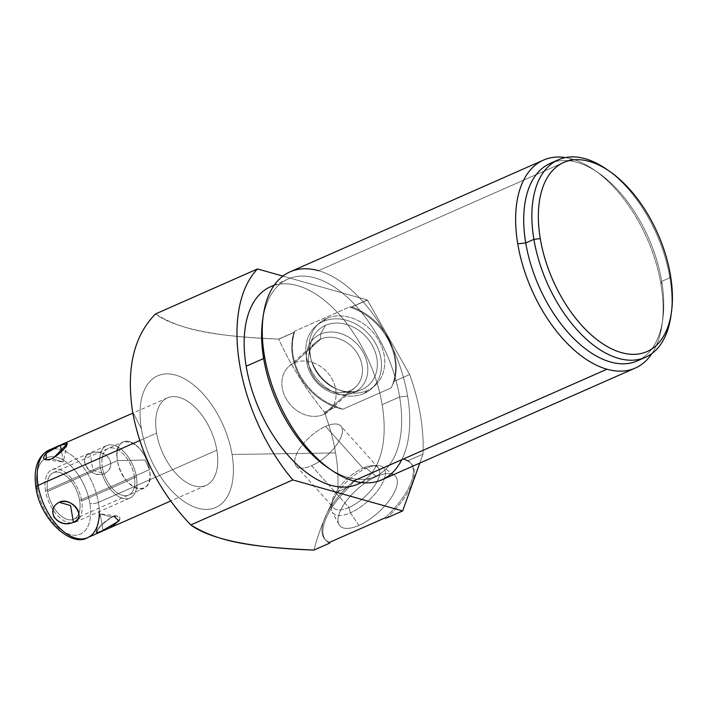 <?xml version="1.0" encoding="UTF-8"?>
<svg xmlns="http://www.w3.org/2000/svg" width="707" height="707" viewBox="0 0 707 707"><rect width="100%" height="100%" fill="white"/><g stroke="black" fill="none" stroke-linecap="round" stroke-linejoin="round"><path stroke-width="0.53" stroke-dasharray="3.54 2.65" d="M329.851 543.047L313.988 549.993L329.78 543.038A57.408 24.118 138.2 0 1 349.992 486.319L337.654 491.754C338.547 479.452 337.858 466.514 335.595 452.94L232.055 454.46A71.946 39.946 -113.8 0 1 197.863 508.2A71.946 39.946 -113.8 0 1 141.391 428.84L132.562 411.624L141.391 428.84A71.946 39.946 -113.8 0 1 175.583 375.099A71.946 39.946 -113.8 0 1 232.055 454.46A71.946 39.946 -113.8 0 1 197.863 508.2A71.946 39.946 -113.8 0 1 141.391 428.84A71.946 39.946 -113.8 0 1 175.583 375.099A71.946 39.946 -113.8 0 1 232.055 454.46L335.595 452.94C337.858 466.514 338.547 479.452 337.654 491.754L349.992 486.319L354.684 480.283L403.061 458.949L407.471 460.973L422.989 454.124A143.512 79.688 66.2 0 0 409.671 374.524L394.153 381.373L391.174 387.904L342.798 409.238L336.665 406.719L324.336 412.163C329.559 425.773 333.315 439.365 335.595 452.94C333.315 439.365 329.559 425.773 324.336 412.163L336.665 406.719A57.408 46.962 48 0 1 294.501 332.246L278.717 339.201C290.48 364.892 305.68 389.212 324.336 412.163C305.68 389.212 290.48 364.892 278.717 339.201L294.501 332.246L294.351 331.318L349.461 307.015L351.794 306.979L367.41 300.086A143.512 79.688 66.2 0 0 367.313 299.971L351.538 306.918L367.313 299.971A143.512 79.688 -113.8 0 1 367.41 300.086L409.671 374.524A143.512 79.688 -113.8 0 1 422.989 454.124L419.781 463.094L422.989 454.124L407.471 460.973A57.408 24.118 138.2 0 1 387.065 517.771L402.69 510.878L386.853 517.904M52.548 449.051A47.837 26.566 66.2 0 1 99.28 511.585A47.837 26.566 66.2 0 0 98.388 502.412A47.837 26.566 66.2 0 0 52.548 449.051A47.837 26.566 66.2 0 0 48.951 450.129A47.837 26.566 -113.8 0 1 52.548 449.051A47.837 26.566 -113.8 0 1 98.388 502.412L216.863 450.165A47.837 26.566 66.2 0 0 167.418 397.882A47.837 26.566 66.2 0 0 156.583 433.135L139.747 440.558L156.583 433.135A47.837 26.566 66.2 0 0 194.125 485.903A47.837 26.566 66.2 0 0 216.863 450.165A47.837 26.566 66.2 0 0 179.313 397.405A47.837 26.566 66.2 0 0 156.583 433.135A47.837 26.566 66.2 0 0 206.029 485.417A47.837 26.566 66.2 0 0 216.863 450.165L98.388 502.412A47.837 26.566 -113.8 0 1 87.553 537.665M329.78 543.038L313.988 549.993C318.468 532.15 326.36 512.734 337.654 491.754C326.36 512.734 318.468 532.15 313.988 549.993C318.468 532.15 326.36 512.734 337.654 491.754L349.992 486.319L354.684 480.283A57.408 24.118 -41.8 0 0 329.656 542.304A57.408 24.118 -41.8 0 1 324.867 539.22L325.794 540.254A57.408 24.118 138.2 0 1 349.992 486.319A57.408 24.118 -41.8 0 0 329.78 543.038A57.408 24.118 138.2 0 1 325.794 540.254M282.897 276.11L367.313 299.971L282.897 276.11L367.313 299.971L351.794 306.979A57.408 46.962 48 0 1 394.153 381.373L409.671 374.524L367.41 300.086L351.794 306.979A57.408 46.962 48 0 1 394.153 381.373L391.174 387.904A57.408 46.962 -132 0 0 349.461 307.015L294.351 331.318A57.408 46.962 -132 0 0 342.798 409.238L391.174 387.904A57.408 46.962 -132 0 0 349.461 307.015L351.538 306.918L349.461 307.015L294.351 331.318A57.408 46.962 -132 0 0 342.798 409.238L336.665 406.719A57.408 46.962 48 0 1 294.501 332.246A57.408 46.962 -132 0 0 336.665 406.719L342.798 409.238L391.174 387.904L394.153 381.373A57.408 46.962 -132 0 0 351.794 306.979L351.538 306.918M270.613 286.706A107.924 59.918 -113.8 0 1 382.151 404.669A107.924 59.918 66.2 0 1 361.03 482.501A107.924 59.918 66.2 0 0 382.151 404.669A107.924 59.918 66.2 0 0 274.104 285.398A107.924 59.918 66.2 0 1 382.151 404.669L399.632 396.963A107.924 59.918 66.2 0 0 288.085 279A107.924 59.918 66.2 0 0 262.986 317.938A107.924 59.918 66.2 0 1 330.125 284.488A107.924 59.918 66.2 0 1 399.632 396.963L382.151 404.669A107.924 59.918 -113.8 0 1 357.707 484.198M290.144 271.824A113.659 63.109 -113.8 0 1 318.406 270.675L571.769 158.942A113.659 63.109 66.2 0 0 565.529 157.573A113.659 63.109 -113.8 0 1 571.769 158.942L318.406 270.675A113.659 63.109 -113.8 0 1 407.612 396.053A113.659 63.109 -113.8 0 1 381.868 479.814M550.187 163.414A107.924 59.918 -113.8 0 1 661.725 281.377L660.974 284.32A113.659 63.109 -113.8 0 1 662.061 324.513A113.659 63.109 -113.8 0 1 651.942 353.518A113.659 63.109 66.2 0 0 660.974 284.32A113.659 63.109 66.2 0 0 571.769 158.942A113.659 63.109 -113.8 0 1 593.774 169.653A113.659 63.109 -113.8 0 1 660.974 284.32L661.725 281.377L669.883 277.78A107.924 59.918 66.2 0 0 607.746 170.078A107.924 59.918 -113.8 0 1 669.883 277.78L661.725 281.377A107.924 59.918 -113.8 0 1 637.281 360.906M294.545 332.06L278.602 339.086C226.417 337.31 177.846 330.461 155.487 313.943C177.846 330.461 226.417 337.31 278.602 339.086L294.545 332.06L294.351 331.318L294.501 332.246M410.449 462.687A57.408 24.118 -41.8 0 0 403.061 458.949L407.471 460.973A57.408 24.118 138.2 0 1 411.377 463.721L410.449 462.687A57.408 24.118 -41.8 0 1 384.767 518.001A57.408 24.118 -41.8 0 0 403.061 458.949L354.684 480.283A57.408 24.118 -41.8 0 0 324.867 539.22M376.407 476.518A37.277 15.66 138.2 0 1 396.026 488.44A37.277 15.66 138.2 0 1 358.917 525.389A37.277 15.66 138.2 0 1 339.298 513.459A37.277 15.66 138.2 0 1 376.407 476.518A37.277 15.66 138.2 0 1 394.285 475.077A37.277 15.66 138.2 0 1 390.246 499.133A37.277 15.66 138.2 0 1 358.917 525.389L350.38 512.84L348.896 507.511L311.548 465.745A30.003 12.611 138.2 0 1 295.756 456.139A30.003 12.611 138.2 0 1 325.627 426.401A30.003 12.611 138.2 0 1 341.419 436.007A30.003 12.611 138.2 0 1 311.548 465.745A30.003 12.611 -41.8 0 0 335.984 445.702A30.003 12.611 -41.8 0 0 340.951 426.074A30.003 12.611 -41.8 0 0 325.627 426.401L362.974 468.167A30.003 12.611 138.2 0 1 378.298 467.84A30.003 12.611 138.2 0 1 373.331 487.468A30.003 12.611 138.2 0 1 348.896 507.511A30.003 12.611 -41.8 0 0 376.734 482.209A30.003 12.611 -41.8 0 0 371.864 465.763A30.003 12.611 -41.8 0 0 362.974 468.167L366.332 468.255A34.007 14.29 138.2 0 1 376.416 465.524A34.007 14.29 138.2 0 1 381.93 484.162A34.007 14.29 138.2 0 1 350.38 512.84A34.007 14.29 -41.8 0 0 378.961 488.891A34.007 14.29 -41.8 0 0 382.646 466.938A34.007 14.29 -41.8 0 0 366.332 468.255L376.407 476.518L366.332 468.255L362.974 468.167L325.627 426.401A30.003 12.611 -41.8 0 0 301.191 446.444A30.003 12.611 -41.8 0 0 296.224 466.072A30.003 12.611 -41.8 0 0 311.548 465.745L348.896 507.511A30.003 12.611 138.2 0 1 333.571 507.838A30.003 12.611 138.2 0 1 338.538 488.21A30.003 12.611 138.2 0 1 362.974 468.167A30.003 12.611 -41.8 0 0 332.219 501.21A30.003 12.611 -41.8 0 0 348.896 507.511L350.38 512.84A34.007 14.29 138.2 0 1 331.477 505.708A34.007 14.29 138.2 0 1 366.332 468.255A34.007 14.29 -41.8 0 0 339.581 489.739A34.007 14.29 -41.8 0 0 332.193 512.054A34.007 14.29 -41.8 0 0 350.38 512.84L358.917 525.389A37.277 15.66 138.2 0 1 338.98 524.532A37.277 15.66 138.2 0 1 347.075 500.061A37.277 15.66 138.2 0 1 376.407 476.518A37.277 15.66 138.2 0 1 387.851 502.341A37.277 15.66 138.2 0 1 338.724 524.002A37.277 15.66 138.2 0 1 376.407 476.518L366.332 468.255A34.007 14.29 138.2 0 1 376.778 491.807A34.007 14.29 138.2 0 1 331.954 511.576A34.007 14.29 138.2 0 1 366.332 468.255L362.974 468.167A30.003 12.611 138.2 0 1 372.191 488.952A30.003 12.611 138.2 0 1 332.644 506.398A30.003 12.611 138.2 0 1 362.974 468.167L325.627 426.401A30.003 12.611 138.2 0 1 334.835 447.186A30.003 12.611 138.2 0 1 295.296 464.623A30.003 12.611 138.2 0 1 325.627 426.401M411.377 463.721A57.408 24.118 138.2 0 1 387.065 517.771A57.408 24.118 -41.8 0 0 407.471 460.973L403.061 458.949L354.684 480.283L349.992 486.319M364.087 393.463A41.863 34.254 48 0 1 311.787 371.52A41.863 34.254 48 0 1 323.214 321.464A41.863 34.254 48 0 1 375.505 343.416A41.863 34.254 48 0 1 364.087 393.463L367.357 390.52A41.863 34.254 -132 0 0 378.784 340.474A41.863 34.254 -132 0 0 326.484 318.521A41.863 34.254 -132 0 0 315.057 368.568A41.863 34.254 -132 0 0 367.357 390.52A41.863 34.254 48 0 1 318.009 373.163A41.863 34.254 48 0 1 318.91 323.408A41.863 34.254 48 0 1 326.484 318.521L323.214 321.464A41.863 34.254 -132 0 0 315.64 326.351A41.863 34.254 -132 0 0 314.739 376.115A41.863 34.254 -132 0 0 364.087 393.463A41.863 34.254 -132 0 0 371.661 388.576A41.863 34.254 -132 0 0 372.554 338.821A41.863 34.254 -132 0 0 323.214 321.464L326.484 318.521A41.863 34.254 48 0 1 375.824 335.878A41.863 34.254 48 0 1 374.931 385.633A41.863 34.254 48 0 1 367.357 390.52L364.087 393.463L367.357 390.52A41.863 34.254 48 0 1 309.109 348.692A41.863 34.254 48 0 1 364.291 324.354A41.863 34.254 48 0 1 367.357 390.52M262.606 320.368A107.924 59.918 -113.8 0 1 329.1 283.905A107.924 59.918 -113.8 0 1 399.632 396.963A107.924 59.918 66.2 0 1 329.497 468.768A107.924 59.918 66.2 0 0 375.178 476.491A107.924 59.918 66.2 0 0 399.632 396.963L407.612 396.053A113.659 63.109 66.2 0 0 318.406 270.675L571.769 158.942A113.659 63.109 -113.8 0 1 660.974 284.32A113.659 63.109 -113.8 0 1 651.942 353.518M318.406 270.675A113.659 63.109 -113.8 0 1 407.612 396.053A113.659 63.109 -113.8 0 1 401.77 459.709A113.659 63.109 66.2 0 0 407.612 396.053L399.632 396.963A107.924 59.918 -113.8 0 1 327.456 467.407M606.067 168.902A107.924 59.918 -113.8 0 1 669.883 277.78L670.483 275.421L669.883 277.78A107.924 59.918 -113.8 0 1 671.173 313.908A107.924 59.918 66.2 0 0 669.883 277.78A107.924 59.918 -113.8 0 1 670.916 315.941M670.483 275.421L669.883 277.78L661.725 281.377A107.924 59.918 66.2 0 1 641.24 358.829A107.924 59.918 66.2 0 0 662.759 319.537A107.924 59.918 66.2 0 0 661.725 281.377A107.924 59.918 66.2 0 0 597.919 172.499A107.924 59.918 66.2 0 0 554.385 161.885A107.924 59.918 66.2 0 1 661.725 281.377L660.974 284.32M113.668 525.274L103.045 530.648C89.709 538.407 98.079 525.257 111.644 517.126C127.154 512.434 118.785 525.584 103.045 530.648L100.244 513.909L111.644 517.126L117.335 515.986L119.73 519.733M37.312 488.519A41.713 23.163 -113.8 0 1 44.311 459.197A41.713 23.163 -113.8 0 1 85.794 488.997A41.713 23.163 -113.8 0 1 74.748 535.243A41.713 23.163 -113.8 0 1 37.312 488.519A41.713 23.163 -113.8 0 1 44.311 459.197A41.713 23.163 -113.8 0 1 70.771 465.886A41.713 23.163 -113.8 0 1 89.877 503.375A6.124 2.121 170.5 0 0 98.388 502.412A6.124 2.121 -9.5 0 1 89.877 503.375A41.713 23.163 66.2 0 0 57.134 457.367A41.713 23.163 66.2 0 0 37.312 488.519A41.713 23.163 66.2 0 0 70.046 534.536A41.713 23.163 66.2 0 0 89.877 503.375A41.713 23.163 -113.8 0 1 70.046 534.536A41.713 23.163 -113.8 0 1 37.312 488.519A6.124 2.121 -9.5 0 1 35.933 487.477M47.581 491.427A25.408 14.113 -113.8 0 1 59.662 472.444A25.408 14.113 -113.8 0 1 79.599 500.476A25.408 14.113 -113.8 0 1 67.527 519.459A25.408 14.113 -113.8 0 1 47.581 491.427A25.408 14.113 -113.8 0 1 53.343 472.7A25.408 14.113 -113.8 0 1 79.599 500.476L149.495 469.651L145.103 460.001L117.477 460.602C111.414 429.997 145.412 439.613 149.495 469.651A25.408 14.113 66.2 0 0 123.23 441.875A25.408 14.113 66.2 0 0 117.477 460.602L47.581 491.427L117.477 460.602L145.103 460.001L149.495 469.651C155.558 500.256 121.56 490.649 117.477 460.602A25.408 14.113 66.2 0 0 143.742 488.378A25.408 14.113 66.2 0 0 149.495 469.651L79.599 500.476A25.408 14.113 -113.8 0 1 73.846 519.203A25.408 14.113 -113.8 0 1 47.581 491.427A25.408 14.113 -113.8 0 1 68.19 477.852A25.408 14.113 -113.8 0 1 75.004 518.567A25.408 14.113 -113.8 0 1 47.581 491.427L117.477 460.602A25.408 14.113 -113.8 0 1 138.086 447.036A25.408 14.113 -113.8 0 1 144.9 487.75A25.408 14.113 -113.8 0 1 117.477 460.602L145.103 460.001L149.495 469.651L79.599 500.476M90.151 453.611C105.546 446.426 119.359 465.851 104.362 473.575C90.284 478.674 76.462 459.25 90.151 453.611C97.557 450.668 104.017 452.383 109.523 458.772C111.998 465.551 110.274 470.482 104.362 473.575L92.953 470.349L90.151 453.611L92.953 470.349L104.362 473.575C91.866 480.071 75.826 457.526 90.151 453.611C105.546 446.426 119.359 465.851 104.362 473.575C90.284 478.674 76.462 459.25 90.151 453.611L92.953 470.349L104.362 473.575M117.335 515.986L100.244 513.909L96.338 532L101.781 524.532L111.644 517.126L100.244 513.909L103.045 530.648L96.32 532.424M50.718 459.214L51.885 458.746L63.285 461.963L61.544 451.552L63.285 461.963L51.885 458.746L53.476 457.959M323.629 414.479A30.003 24.551 48 0 1 286.149 398.748A30.003 24.551 48 0 1 294.333 362.877A30.003 24.551 48 0 1 331.813 378.607A30.003 24.551 48 0 1 323.629 414.479A30.003 24.551 -132 0 0 329.055 410.979A30.003 24.551 -132 0 0 329.701 375.32A30.003 24.551 -132 0 0 294.333 362.877L320.722 339.121A30.003 24.551 48 0 1 356.081 351.565A30.003 24.551 48 0 1 355.444 387.224A30.003 24.551 48 0 1 350.009 390.724L323.629 414.479L350.009 390.724A30.003 24.551 -132 0 0 358.202 354.852A30.003 24.551 -132 0 0 320.722 339.121L320.474 334.146A34.007 27.82 48 0 1 362.956 351.971A34.007 27.82 48 0 1 353.677 392.624L350.009 390.724A30.003 24.551 48 0 1 314.65 378.289A30.003 24.551 48 0 1 315.287 342.63A30.003 24.551 48 0 1 320.722 339.121L294.333 362.877A30.003 24.551 -132 0 0 288.907 366.376A30.003 24.551 -132 0 0 288.262 402.044A30.003 24.551 -132 0 0 323.629 414.479L350.009 390.724L353.677 392.624A34.007 27.82 -132 0 0 362.956 351.971A34.007 27.82 -132 0 0 320.474 334.146L325.45 325.414A37.277 30.498 48 0 1 372.015 344.954A37.277 30.498 48 0 1 361.843 389.513L353.677 392.624A34.007 27.82 48 0 1 311.195 374.798A34.007 27.82 48 0 1 320.474 334.146L320.722 339.121A30.003 24.551 -132 0 0 312.538 374.993A30.003 24.551 -132 0 0 350.009 390.724L353.677 392.624L361.843 389.513A37.277 30.498 48 0 1 360.57 390.043A37.277 30.498 48 0 1 320.987 377.874A37.277 30.498 48 0 1 313.024 337.23A37.277 30.498 48 0 1 325.45 325.414L320.474 334.146A34.007 27.82 -132 0 0 309.136 344.928A34.007 27.82 -132 0 0 316.4 382.001A34.007 27.82 -132 0 0 352.51 393.101A34.007 27.82 -132 0 0 353.677 392.624L361.843 389.513A37.277 30.498 -132 0 0 372.015 344.954A37.277 30.498 -132 0 0 325.45 325.414A37.277 30.498 -132 0 0 315.287 369.973A37.277 30.498 -132 0 0 361.843 389.513M45.513 490.844A28.704 15.934 -113.8 0 1 58.027 469.13A28.704 15.934 -113.8 0 1 80.978 497.71A28.704 15.934 -113.8 0 1 71.327 522.986A28.704 15.934 -113.8 0 1 45.513 490.844A28.704 15.934 -113.8 0 1 52.009 469.687A28.704 15.934 -113.8 0 1 81.676 501.06L136.424 476.916A28.704 15.934 66.2 0 0 106.766 445.543A28.704 15.934 66.2 0 0 100.261 466.7L45.513 490.844L100.261 466.7A28.704 15.934 66.2 0 0 129.92 498.064A28.704 15.934 66.2 0 0 136.424 476.916L81.676 501.06A28.704 15.934 -113.8 0 1 75.172 522.217A28.704 15.934 -113.8 0 1 71.327 522.986A28.704 15.934 -113.8 0 1 45.513 490.844L100.261 466.7A28.704 15.934 -113.8 0 1 113.898 445.26A28.704 15.934 -113.8 0 1 136.424 476.916A28.704 15.934 -113.8 0 1 122.788 498.355A28.704 15.934 -113.8 0 1 100.261 466.7M102.329 467.283A25.408 14.113 66.2 0 0 122.276 495.315A25.408 14.113 66.2 0 0 134.357 476.332A25.408 14.113 66.2 0 0 114.41 448.3A25.408 14.113 66.2 0 0 102.329 467.283M232.055 454.46A71.946 39.946 66.2 0 0 154.409 377.609A71.946 39.946 66.2 0 0 173.701 492.885A71.946 39.946 66.2 0 0 232.055 454.46L335.595 452.94C337.858 466.514 338.547 479.452 337.654 491.754M156.583 433.135A47.837 26.566 66.2 0 0 208.203 484.233A47.837 26.566 66.2 0 0 195.379 407.586A47.837 26.566 66.2 0 0 156.583 433.135L139.747 440.558M367.313 299.971A143.512 79.688 -113.8 0 1 367.41 300.086L409.671 374.524L394.153 381.373M409.671 374.524A143.512 79.688 -113.8 0 1 422.989 454.124L419.781 463.094M336.665 406.719L324.336 412.163C305.68 389.212 290.48 364.892 278.717 339.201L278.602 339.086C209.334 335.887 181.443 329.745 155.487 313.943M367.41 300.086L351.794 306.979M402.69 510.878L387.065 517.771M422.989 454.124L407.471 460.973M324.336 412.163C329.559 425.773 333.315 439.365 335.595 452.94M132.562 411.624L141.391 428.84M311.548 465.745L348.896 507.511L350.38 512.84L358.917 525.389M323.214 321.464A41.863 34.254 -132 0 0 326.281 387.63A41.863 34.254 -132 0 0 381.462 363.301A41.863 34.254 -132 0 0 323.214 321.464L326.484 318.521M407.612 396.053L399.632 396.963L382.151 404.669M103.045 530.648L100.244 513.909L111.644 517.126L100.942 525.434L96.338 531.991M98.865 532.353L100.774 531.62M112.811 516.667L114.013 516.296M216.863 450.165L98.388 502.412A6.124 2.121 -9.5 0 1 89.877 503.375M67.192 443.881L63.285 461.963L61.544 451.552M46.202 459.886L63.285 461.963L51.885 458.746M294.333 362.877A30.003 24.551 48 0 1 336.081 392.853A30.003 24.551 48 0 1 296.533 410.299A30.003 24.551 48 0 1 294.333 362.877L320.722 339.121L320.474 334.146A34.007 27.82 48 0 1 367.781 368.117A34.007 27.82 48 0 1 322.966 387.887A34.007 27.82 48 0 1 320.474 334.146L325.45 325.414A37.277 30.498 48 0 1 377.317 362.656A37.277 30.498 48 0 1 328.181 384.325A37.277 30.498 48 0 1 325.45 325.414M320.722 339.121A30.003 24.551 48 0 1 362.461 369.107A30.003 24.551 48 0 1 322.913 386.543A30.003 24.551 48 0 1 320.722 339.121M354.684 480.283A57.408 24.118 -41.8 0 0 329.656 542.304M384.767 518.001A57.408 24.118 -41.8 0 0 403.061 458.949M391.174 387.904A57.408 46.962 -132 0 0 349.461 307.015M294.351 331.318A57.408 46.962 -132 0 0 342.798 409.238M565.529 157.573A113.659 63.109 -113.8 0 1 571.769 158.942M81.676 501.06L136.424 476.916A28.704 15.934 -113.8 0 1 113.147 492.24A28.704 15.934 -113.8 0 1 105.449 446.258A28.704 15.934 -113.8 0 1 136.424 476.916M134.357 476.332A25.408 14.113 -113.8 0 1 113.747 489.898A25.408 14.113 -113.8 0 1 106.934 449.184A25.408 14.113 -113.8 0 1 134.357 476.332M378.298 467.84L340.951 426.074M376.416 465.524L371.864 465.763M394.285 475.077L382.646 466.938M296.224 466.072L333.571 507.838M332.219 501.21L331.477 505.708M338.98 524.532L332.193 512.054M288.085 279L274.334 285.062M361.427 482.554L375.178 476.491M593.774 169.653L597.919 172.499M662.759 319.537L662.061 324.513M206.029 485.417L170.652 501.024M167.418 397.882L132.819 413.135M53.343 472.7L123.23 441.875M73.846 519.203L143.742 488.378M315.64 326.351L318.91 323.408M374.931 385.633L371.661 388.576M355.444 387.224L329.055 410.979M288.907 366.376L315.287 342.63M360.57 390.043L352.51 393.101M313.024 337.23L309.136 344.928M52.009 469.687L106.766 445.543M75.172 522.217L129.92 498.064"/><path stroke-width="1.06" d="M645.438 357.309L637.281 360.906A107.924 59.918 -113.8 0 1 525.743 242.943L533.891 239.346L540.281 238.621A103.328 57.373 -113.8 0 1 589.391 161.443A103.328 57.373 -113.8 0 1 670.483 275.421A103.328 57.373 -113.8 0 1 621.382 352.599A103.328 57.373 -113.8 0 1 540.281 238.621A103.328 57.373 66.2 0 0 607.808 346.863A103.328 57.373 66.2 0 0 671.473 311.955A103.328 57.373 66.2 0 0 670.483 275.421A103.328 57.373 66.2 0 0 609.39 171.182A103.328 57.373 66.2 0 0 540.281 238.621L533.891 239.346L525.743 242.943A107.924 59.918 -113.8 0 1 550.187 163.414L558.344 159.817A107.924 59.918 66.2 0 0 533.891 239.346A107.924 59.918 66.2 0 0 645.438 357.309A107.924 59.918 66.2 0 0 671.173 313.908A107.924 59.918 -113.8 0 1 593.208 344.945A107.924 59.918 -113.8 0 1 532.247 206.718A107.924 59.918 -113.8 0 1 607.746 170.078A107.924 59.918 66.2 0 0 558.344 159.817M313.908 550.073L329.851 543.047L313.908 550.073C261.723 548.296 213.152 541.447 190.793 524.93C159.976 492.646 140.569 454.875 132.562 411.624C126.129 368.586 133.764 336.019 155.487 313.943L257.534 268.943A143.512 79.688 66.2 0 0 292.839 479.929L190.793 524.93L292.839 479.929A143.512 79.688 -113.8 0 1 257.534 268.943L282.897 276.11L257.534 268.943L155.487 313.943C133.764 336.019 126.129 368.586 132.562 411.624C140.569 454.875 159.976 492.646 190.793 524.93C213.152 541.447 261.723 548.296 313.908 550.073L329.851 543.047L329.656 542.304L329.851 543.047L329.656 542.304L384.767 518.001L329.656 542.304L384.767 518.001L386.853 517.904L402.619 510.949A143.512 79.688 66.2 0 0 402.69 510.878A143.512 79.688 -113.8 0 1 402.619 510.949L292.839 479.929L402.619 510.949L386.853 517.904L384.767 518.001L386.853 517.904L402.619 510.949L292.839 479.929L190.793 524.93C216.572 540.749 245.391 546.944 313.908 550.073M419.781 463.094L402.69 510.878A143.512 79.688 -113.8 0 1 402.619 510.949M274.104 285.398A107.924 59.918 66.2 0 0 246.169 366.235A107.924 59.918 66.2 0 0 361.03 482.501A107.924 59.918 66.2 0 1 259.336 409.627A107.924 59.918 66.2 0 1 274.104 285.398M635.231 368.082A113.659 63.109 66.2 0 0 651.942 353.518A113.659 63.109 -113.8 0 1 606.959 369.222A113.659 63.109 66.2 0 0 635.231 368.082L381.868 479.814A113.659 63.109 -113.8 0 1 353.597 480.954L606.959 369.222A113.659 63.109 -113.8 0 1 517.754 243.844L525.743 242.943A107.924 59.918 66.2 0 0 641.24 358.829A107.924 59.918 66.2 0 1 538.911 286.335A107.924 59.918 66.2 0 1 554.385 161.885A107.924 59.918 66.2 0 0 525.743 242.943L517.754 243.844A113.659 63.109 -113.8 0 1 565.529 157.573A113.659 63.109 66.2 0 0 543.506 160.091A113.659 63.109 66.2 0 0 517.754 243.844A113.659 63.109 66.2 0 0 606.959 369.222L353.597 480.954A113.659 63.109 -113.8 0 1 264.391 355.577A113.659 63.109 -113.8 0 1 290.144 271.824L543.506 160.091M361.427 482.554L357.707 484.198A107.924 59.918 -113.8 0 1 246.169 366.235L263.64 358.529A107.924 59.918 66.2 0 0 329.497 468.768A107.924 59.918 66.2 0 1 262.986 317.938A107.924 59.918 66.2 0 0 263.64 358.529L246.169 366.235A107.924 59.918 -113.8 0 1 270.613 286.706L274.334 285.062M331.601 470.243A113.659 63.109 66.2 0 0 353.597 480.954A113.659 63.109 -113.8 0 1 264.391 355.577A113.659 63.109 66.2 0 0 331.601 470.243L327.456 467.407A107.924 59.918 -113.8 0 1 263.64 358.529L264.391 355.577A113.659 63.109 -113.8 0 1 318.406 270.675A113.659 63.109 66.2 0 0 263.304 315.393A113.659 63.109 66.2 0 0 264.391 355.577L263.64 358.529A107.924 59.918 -113.8 0 1 262.606 320.368L263.304 315.393M353.597 480.954A113.659 63.109 66.2 0 0 401.77 459.709A113.659 63.109 -113.8 0 1 353.597 480.954L606.959 369.222A113.659 63.109 -113.8 0 1 517.754 243.844A113.659 63.109 -113.8 0 1 565.529 157.573M671.473 311.955L670.916 315.941A107.924 59.918 -113.8 0 1 604.423 352.395A107.924 59.918 -113.8 0 1 533.891 239.346A107.924 59.918 -113.8 0 1 606.067 168.902L609.39 171.182M87.553 537.665A47.837 26.566 -113.8 0 1 38.116 485.382L139.747 440.558L38.116 485.382A47.837 26.566 -113.8 0 1 48.951 450.129A47.837 26.566 66.2 0 0 38.116 485.382A47.837 26.566 66.2 0 0 87.553 537.665A47.837 26.566 66.2 0 0 99.28 511.585A47.837 26.566 66.2 0 1 72.406 536.993A47.837 26.566 66.2 0 1 38.116 485.382A6.124 2.121 170.5 0 0 35.933 487.477A6.124 2.121 -9.5 0 1 38.116 485.382A6.124 2.121 170.5 0 0 37.312 488.519A6.124 2.121 170.5 0 1 35.933 487.477C39.76 518.885 71.133 547.775 87.553 537.665L170.652 501.024M73.378 522.261C87.067 516.623 73.245 497.198 59.176 502.297C44.17 510.021 57.992 529.446 73.378 522.261C87.703 518.346 71.663 495.801 59.176 502.297L70.576 505.523L73.378 522.261L70.576 505.523L59.176 502.297C53.255 505.39 51.531 510.321 54.006 517.109C59.512 523.489 65.972 525.213 73.378 522.261C57.992 529.446 44.17 510.021 59.176 502.297C73.245 497.198 87.067 516.623 73.378 522.261L70.576 505.523L59.176 502.297M52.548 449.051L52.548 449.051A47.837 26.566 66.2 0 0 38.116 485.382L139.747 440.558M53.476 457.959L67.192 443.881L60.484 445.224C44.744 450.288 36.375 463.438 51.885 458.746C65.451 450.615 73.82 437.465 60.484 445.224C44.744 450.288 36.375 463.438 51.885 458.746C65.451 450.615 73.82 437.465 60.484 445.224L61.544 451.552L60.484 445.224L46.22 453.214L46.202 459.886L50.718 459.214M119.73 519.733L113.668 525.274M292.839 479.929A143.512 79.688 -113.8 0 1 257.534 268.943L282.897 276.11M257.534 268.943L155.487 313.943C133.764 336.019 126.129 368.586 132.562 411.624C140.569 454.875 159.976 492.646 190.793 524.93M264.391 355.577L263.64 358.529L246.169 366.235M540.281 238.621L533.891 239.346L525.743 242.943L517.754 243.844M670.483 275.421A103.328 57.373 -113.8 0 1 586.686 330.602A103.328 57.373 -113.8 0 1 558.981 165.049A103.328 57.373 -113.8 0 1 670.483 275.421M96.338 531.991L98.865 532.353M100.774 531.62L118.909 521.024L114.013 516.296M111.644 517.126L112.811 516.667M61.544 451.552L60.484 445.224M651.942 353.518A113.659 63.109 -113.8 0 1 606.959 369.222M132.819 413.135L48.951 450.129C37.621 456.112 33.282 468.564 35.933 487.477"/></g></svg>
